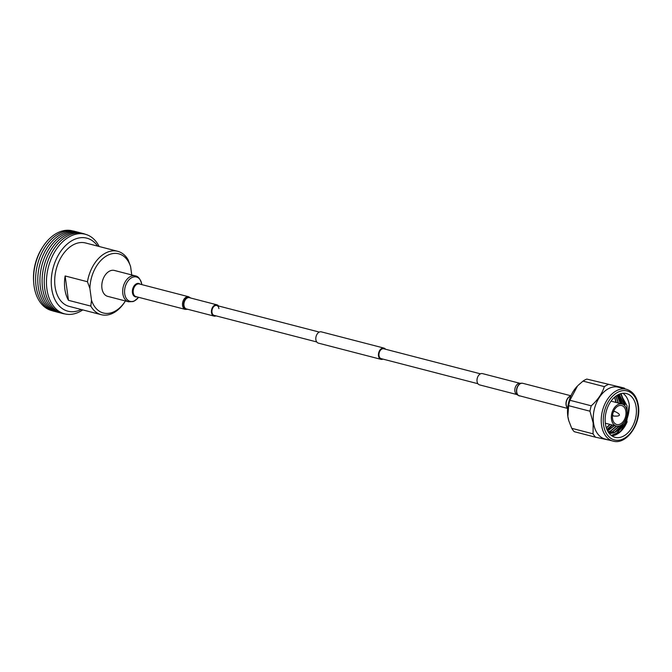 <?xml version="1.0" encoding="UTF-8"?>
<svg xmlns="http://www.w3.org/2000/svg" width="672" height="672" viewBox="0 0 672 672"><rect width="100%" height="100%" fill="white"/><g stroke="black" fill="none" stroke-linecap="round" stroke-linejoin="round"><path stroke-width="1.01" d="M477.926 383.712L381.184 358.646A5.099 3.402 -75.5 0 1 378.991 355.58A5.099 3.402 -75.5 0 1 380.218 350.566A5.099 3.402 -75.5 0 1 383.746 348.776L480.48 373.834M382.998 359.117A5.821 3.881 -75.5 0 1 381.007 359.352L318.368 343.123A5.821 3.881 -75.5 0 1 315.865 339.612A5.821 3.881 -75.5 0 1 317.26 333.892A5.821 3.881 -75.5 0 1 321.292 331.85L383.922 348.079A5.821 3.881 -75.5 0 1 385.552 349.247M381.007 359.352A5.821 3.881 -75.5 0 1 378.504 355.841A5.821 3.881 -75.5 0 1 379.898 350.112A5.821 3.881 -75.5 0 1 383.922 348.079M625.884 411.457A9.803 6.535 -75.5 0 1 623.532 421.1A9.803 6.535 -75.5 0 1 616.753 424.528A9.803 6.535 -75.5 0 1 612.536 418.622A9.803 6.535 -75.5 0 1 614.888 408.988A9.803 6.535 -75.5 0 1 621.667 405.552A9.803 6.535 -75.5 0 1 625.884 411.457M611.453 419.202A11.39 7.594 -75.5 0 1 614.183 408.005A11.39 7.594 -75.5 0 1 622.07 404.015A11.39 7.594 -75.5 0 1 626.968 410.878A11.39 7.594 -75.5 0 1 624.238 422.083A11.39 7.594 -75.5 0 1 616.35 426.065A11.39 7.594 -75.5 0 1 611.453 419.202M611.873 435.842A22.604 15.061 104.5 0 0 627.152 421.747L620.239 431.55L611.344 435.464M609.386 433.574L613.368 432.944C623.801 428.45 629.118 419.278 629.328 405.434L629.278 404.754A22.604 15.061 104.5 0 0 622.894 393.288M627.043 411.566L627.018 405.728L620.449 393.784M626.447 389.273L618.458 387.206A26.762 17.833 104.5 0 0 599.945 396.572A26.762 17.833 104.5 0 0 593.527 422.89A26.762 17.833 104.5 0 0 605.035 439.009L613.024 441.084A26.762 17.833 -75.5 0 1 601.516 424.956A26.762 17.833 -75.5 0 1 607.933 398.639A26.762 17.833 -75.5 0 1 626.447 389.273C633.024 391.356 637.006 396.841 638.4 405.728C641.474 423.578 626.447 445.343 613.024 441.084M593.065 433.835L593.158 422.948L589.966 411.205L568.638 405.678L567.857 416.396L568.781 420.722L571.738 428.316L593.065 433.835A29.761 19.832 104.5 0 0 595.552 437.212L574.232 431.684A29.761 19.832 -75.5 0 1 571.738 428.316M610.63 440.462L595.552 437.212M568.705 420.462A26.762 17.833 -75.5 0 1 568.63 420.218A26.762 17.833 -75.5 0 1 567.806 416.22A26.762 17.833 -75.5 0 1 577.508 385.963L569.923 400.277L591.251 405.804C597.761 400 602.12 393.607 604.338 386.635L583.01 381.108L578.054 385.417M612.469 425.065L607.261 430.206M617.929 394.85L620.726 403.67M605.388 423.704A22.604 15.061 104.5 0 0 615.107 437.329A22.604 15.061 104.5 0 0 630.748 429.416A22.604 15.061 104.5 0 0 636.166 407.19A22.604 15.061 104.5 0 0 626.447 393.565A22.604 15.061 104.5 0 0 610.806 401.478A22.604 15.061 104.5 0 0 605.388 423.704M629.278 404.754L626.59 422.352L615.359 434.591M618.097 394.758L620.945 403.242M621.314 394.338L625.288 404.368M620.794 393.994L625.019 404.3M619.223 394.229L625.12 406.123M619.466 425.93L613.024 431.592L608.882 432.928M618.307 394.657L622.801 404.267M616.678 426.14L610.848 431.029L608.278 432.054M617.224 395.254L620.617 403.637M614.502 425.586L607.639 430.954M616.022 396.052L618.442 403.074M612.326 425.023L607.001 429.635M614.704 397.102L616.266 402.511M610.151 424.46L606.396 428.056M613.368 432.944C617.274 431.466 620.558 428.35 623.221 423.587L614.93 432.088L609.336 433.507M619.122 394.279L624.826 405.762M619.046 426.056L612.755 431.525L608.807 432.835M618.173 394.724L622.524 404.158M616.4 426.082L610.579 430.962L608.194 431.928M617.081 395.346L620.34 403.57M614.225 425.519L607.555 430.802M615.863 396.169L618.173 403.007M612.049 424.956L606.917 429.45M614.536 397.253L615.997 402.444M609.874 424.393L606.32 427.837M623.221 423.587L623.582 422.932M568.638 405.678A29.761 19.832 -75.5 0 1 569.923 400.277M583.01 381.108A29.761 19.832 -75.5 0 1 586.79 379.075L624.305 388.063L586.79 379.075M625.044 388.912A29.761 19.832 104.5 0 0 624.305 388.063M608.118 384.602A29.761 19.832 104.5 0 0 604.338 386.635M591.251 405.804A29.761 19.832 104.5 0 0 589.966 411.205M107.234 255.528A30.576 20.378 104.5 0 0 89.897 288.498L87.461 281.744A32.743 21.823 -75.5 0 1 105.395 253.142A32.743 21.823 -75.5 0 1 117.701 251.303A32.743 21.823 -75.5 0 1 128.176 259.896L130.612 266.641A30.576 20.378 104.5 0 0 107.234 255.528M117.701 251.303L85.562 242.978A32.743 21.823 104.5 0 0 73.265 244.818A32.743 21.823 104.5 0 0 54.785 278.048A32.743 21.823 104.5 0 0 69.14 306.373L101.279 314.698A32.743 21.823 -75.5 0 1 90.796 306.104L68.468 300.317A32.743 21.823 -75.5 0 1 65.134 275.965L68.468 300.317M89.897 288.498L91.493 300.166A30.576 20.378 104.5 0 0 125.252 301.232L124.698 302.098A32.743 21.823 -75.5 0 1 113.576 312.858A32.743 21.823 -75.5 0 1 101.279 314.698M131.746 274.949L130.612 266.641M65.134 275.965L87.461 281.744M90.796 306.104L91.493 300.166M81.228 309.506A37.724 25.141 -75.5 0 1 51.593 287.902A37.724 25.141 -75.5 0 1 72.643 240.274A37.724 25.141 -75.5 0 1 97.65 246.112M64.957 313.933A41.286 27.518 -75.5 0 1 44.276 279.602A41.286 27.518 -75.5 0 1 67.662 235.855A41.286 27.518 -75.5 0 1 85.579 234.343M99.162 246.498A41.11 27.401 104.5 0 0 69.77 236.552A41.11 27.401 104.5 0 0 46.914 289.069A41.11 27.401 104.5 0 0 80.044 311.531A41.11 27.401 104.5 0 0 82.74 309.893M61.396 313.152A41.286 27.518 -75.5 0 1 42.168 278.015A41.286 27.518 -75.5 0 1 65.503 235.301A41.286 27.518 -75.5 0 1 82.085 233.293M59.245 312.598A41.286 27.518 -75.5 0 1 40.009 277.452A41.286 27.518 -75.5 0 1 63.353 234.738A41.286 27.518 -75.5 0 1 79.926 232.73M57.086 312.035A41.286 27.518 -75.5 0 1 37.85 276.898A41.286 27.518 -75.5 0 1 61.194 234.184A41.286 27.518 -75.5 0 1 77.776 232.176M54.928 311.48A41.286 27.518 -75.5 0 1 35.692 276.335A41.286 27.518 -75.5 0 1 59.035 233.621A41.286 27.518 -75.5 0 1 75.617 231.613M52.013 310.657A41.185 27.451 -75.5 0 1 33.692 282.425A41.185 27.451 -75.5 0 1 42.941 246.7A41.185 27.451 -75.5 0 1 56.927 233.159A41.185 27.451 -75.5 0 1 72.668 230.916M33.692 282.425L33.6 281.131A38.438 25.62 -75.5 0 1 42.235 247.792L42.941 246.7M519.91 383.3L482.479 373.607A5.821 3.881 104.5 0 0 480.287 373.934A5.821 3.881 104.5 0 0 477.002 379.84A5.821 3.881 104.5 0 0 479.556 384.88L516.986 394.573M522.27 383.225A6.51 4.334 104.5 0 0 521.674 383.2L519.49 383.326A5.821 3.881 104.5 0 0 518.12 383.729A5.821 3.881 104.5 0 0 514.895 389.038A5.821 3.881 104.5 0 0 516.634 394.346L518.482 395.522A6.51 4.334 104.5 0 0 519.011 395.791M316.739 341.956L214.166 315.386A5.099 3.402 -75.5 0 1 211.966 312.27A5.099 3.402 -75.5 0 1 213.2 307.28A5.099 3.402 -75.5 0 1 216.72 305.508A5.099 3.402 -75.5 0 1 218.921 308.624M215.972 315.848A5.821 3.881 -75.5 0 1 213.982 316.084A5.821 3.881 -75.5 0 1 211.47 312.53A5.821 3.881 -75.5 0 1 212.89 306.827A5.821 3.881 -75.5 0 1 216.905 304.811A5.821 3.881 -75.5 0 1 218.534 305.978M213.982 316.084L186.488 308.96A5.821 3.881 -75.5 0 1 183.977 305.407A5.821 3.881 -75.5 0 1 185.396 299.712A5.821 3.881 -75.5 0 1 189.412 297.688L216.905 304.811M101.926 288.196A13.381 8.921 -75.5 0 1 105.185 275.092A13.381 8.921 -75.5 0 1 114.408 270.455L135.282 275.864A13.381 8.921 -75.5 0 0 126.059 280.501A13.381 8.921 -75.5 0 0 122.808 293.597A13.381 8.921 -75.5 0 0 128.579 301.77L107.696 296.36A13.381 8.921 -75.5 0 1 101.926 288.196M638.014 406.199A25.309 16.867 104.5 0 0 617.618 392.364A25.309 16.867 104.5 0 0 603.54 424.696A25.309 16.867 104.5 0 0 623.935 438.53A25.309 16.867 104.5 0 0 638.014 406.199M612.679 414.33A2.352 1.562 104.5 0 0 613.712 416.044C620.029 416.43 618.584 415.204 619.525 415.12C618.744 414.599 620.6 414.229 614.897 411.491A2.352 1.562 104.5 0 0 613.158 412.49M519.557 395.984A6.544 4.36 104.5 0 1 516.684 390.323A6.544 4.36 104.5 0 1 520.38 383.678A6.544 4.36 104.5 0 1 522.833 383.317L521.674 383.2A6.51 4.334 104.5 0 0 520.145 383.653A6.51 4.334 104.5 0 0 516.541 389.584A6.51 4.334 104.5 0 0 518.482 395.522L567.638 408.442M570.797 396.052A6.544 4.36 104.5 0 0 569.688 396.455A6.544 4.36 104.5 0 0 566.118 402.116A6.544 4.36 104.5 0 0 567.672 408.139M570.772 396.119A6.577 4.385 104.5 0 0 569.864 396.48A6.577 4.385 104.5 0 0 566.303 402.016A6.577 4.385 104.5 0 0 567.672 408.064M187.463 309.212A6.09 4.057 -75.5 0 1 183.616 305.458A6.09 4.057 -75.5 0 1 185.606 298.847A6.09 4.057 -75.5 0 1 190.378 297.94M182.54 305.424A6.544 4.36 -75.5 0 1 184.136 299.015A6.544 4.36 -75.5 0 1 188.647 296.747L139.339 283.97A6.544 4.36 -75.5 0 0 134.82 286.238A6.544 4.36 -75.5 0 0 133.232 292.648A6.544 4.36 -75.5 0 0 136.055 296.646L185.363 309.414A6.544 4.36 -75.5 0 1 182.54 305.424M136.87 296.856A6.888 4.586 -75.5 0 1 132.426 292.622A6.888 4.586 -75.5 0 1 134.719 285.113A6.888 4.586 -75.5 0 1 140.146 284.18M128.579 301.77L132.972 301.585L134.518 300.913L138.558 297.293A12.583 8.383 -75.5 0 1 124.681 293.656A12.583 8.383 -75.5 0 1 131.746 277.654A12.583 8.383 -75.5 0 1 141.834 284.617L141.834 284.609C140.507 279.166 138.323 276.251 135.282 275.864M216.72 305.508L319.292 332.086M622.07 404.015L611.041 401.159M568.63 420.218L568.781 420.722M616.35 426.065L605.329 423.209M612.486 415.724L613.712 416.044M613.662 411.172L614.897 411.491M522.833 383.317L570.923 395.774M190.638 298.007L188.647 296.747M187.715 309.28L185.363 309.414"/></g></svg>
